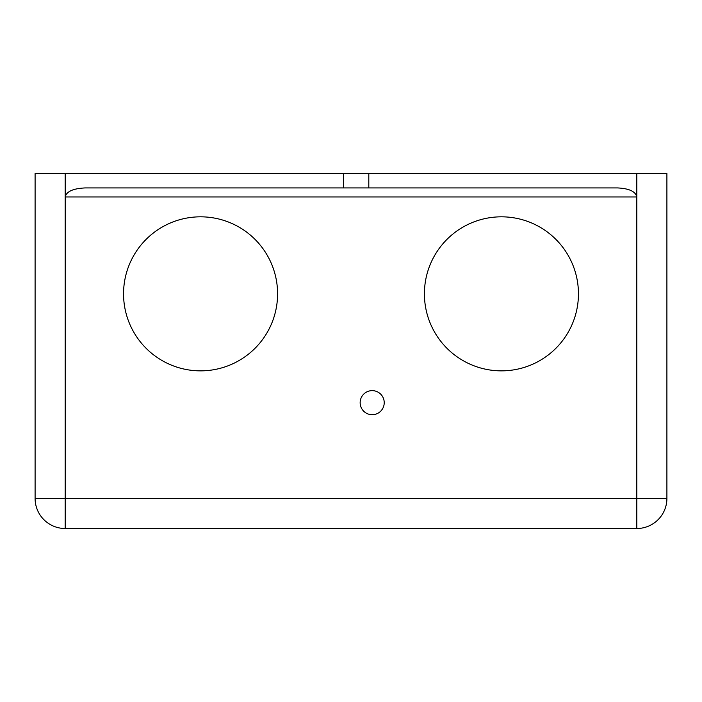 <?xml version="1.0" encoding="UTF-8"?>
<svg xmlns="http://www.w3.org/2000/svg" width="702" height="702" viewBox="0 0 702 702"><rect width="100%" height="100%" fill="white"/><g stroke="black" fill="none" stroke-linecap="round" stroke-linejoin="round"><path stroke-width="1.05" d="M384.222 402.667A12.031 12.031 0 0 0 372.183 390.637A12.031 12.031 0 0 0 360.152 402.667A12.031 12.031 0 0 0 372.183 414.707A12.031 12.031 0 0 0 384.222 402.667M501.43 216.821A77.018 77.018 0 0 1 578.448 293.84A77.018 77.018 0 0 1 501.43 370.858A77.018 77.018 0 0 1 424.412 293.84A77.018 77.018 0 0 1 501.43 216.821M200.57 216.821A77.018 77.018 0 0 1 277.588 293.84A77.018 77.018 0 0 1 200.57 370.858A77.018 77.018 0 0 1 123.552 293.84A77.018 77.018 0 0 1 200.57 216.821M368.804 173.491L368.804 187.934L617.681 187.934C629.22 188.513 635.6 191.514 636.811 196.964L65.189 196.964L65.189 498.42L35.1 498.42L35.1 173.491L666.9 173.491L666.9 498.42A30.089 30.089 0 0 1 636.811 528.509L65.189 528.509A30.089 30.089 0 0 1 35.1 498.42A30.089 30.089 0 0 0 65.189 528.509L65.189 498.42L636.811 498.42L636.811 173.491M368.804 187.934L85.03 187.934C73.061 188.513 66.444 191.514 65.189 196.964L65.189 173.491M343.515 187.934L343.515 173.491M636.811 528.509A30.089 30.089 0 0 0 666.9 498.42L636.811 498.42L636.811 528.509"/></g></svg>
